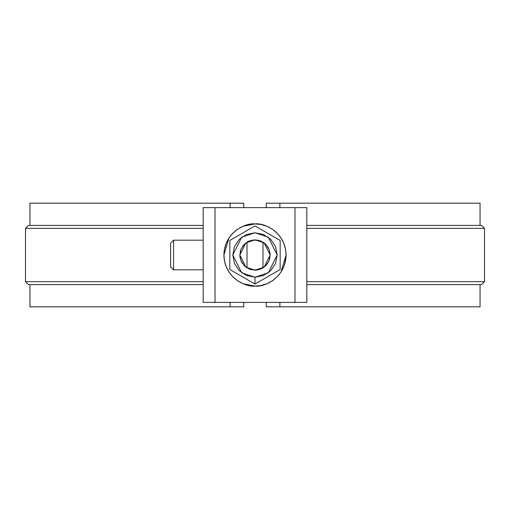 <?xml version="1.0" encoding="UTF-8"?>
<svg xmlns="http://www.w3.org/2000/svg" width="510" height="510" viewBox="0 0 510 510"><rect width="100%" height="100%" fill="white"/><g stroke="black" fill="none" stroke-linecap="round" stroke-linejoin="round"><path stroke-width="0.76" d="M30.288 203.178L243.748 203.178L243.748 207.621L243.748 203.178L230.125 203.178L230.125 207.621L230.125 203.178L29.943 203.178L29.943 225.388M230.125 302.379L230.125 306.822L243.748 306.822L243.748 302.379L243.748 306.822L230.125 306.822L230.125 302.379M479.712 203.178L266.252 203.178L266.252 207.621L266.252 203.178L279.875 203.178L279.875 207.621L279.875 203.178L480.057 203.178L480.057 225.388M479.712 306.822L266.252 306.822L266.252 302.379L266.252 306.822L279.875 306.822L279.875 302.379L279.875 306.822L480.057 306.822L480.057 284.612M29.943 284.612L29.943 306.822L230.125 306.822L30.288 306.822M203.178 228.346L25.5 228.346L203.178 228.346M203.178 281.654L25.5 281.654L203.178 281.654M29.006 225.388L203.178 225.388L28.464 225.388L25.5 228.346L25.5 281.654L28.464 284.612L203.178 284.612L29.006 284.612M480.994 225.388L306.822 225.388L481.536 225.388L484.5 228.346L306.822 228.346L484.5 228.346L484.5 281.654L306.822 281.654L484.5 281.654L481.536 284.612L306.822 284.612L480.994 284.612M294.978 207.621L215.022 207.621L215.022 302.379L294.978 302.379L294.978 207.621L203.178 207.621L203.178 302.379L203.178 207.621L215.022 207.621L215.022 302.379L203.178 302.379L306.822 302.379L294.978 302.379L294.978 207.621L306.822 207.621L306.822 302.379L306.822 207.621L294.978 207.621M258.047 224.056L255 223.909C264.097 222.66 285.67 231.986 286.091 255C285.67 278.014 264.097 287.34 255 286.091L248.931 285.498L243.098 283.726L237.724 280.851L233.013 276.987L229.149 272.276L226.274 266.902L224.502 261.069L223.909 255L224.502 248.931L226.274 243.098L229.149 237.724L233.013 233.013L237.724 229.149L243.098 226.274L248.931 224.502L255 223.909L261.069 224.502L266.902 226.274L272.276 229.149L276.987 233.013L280.851 237.724L283.726 243.098L285.498 248.931L286.091 255L285.498 261.069L283.726 266.902L280.851 272.276L276.987 276.987L272.276 280.851L266.902 283.726L261.069 285.498L255 286.091L261.069 285.498L255 286.091L243.397 283.847M284.752 264.027L286.091 255L285.498 248.931L286.091 254.681M284.752 245.973L285.434 248.625M282.425 240.344L283.598 242.798M279.034 235.276L280.678 237.462M274.724 230.966L276.758 232.79M269.656 227.575L266.902 226.274M264.027 225.248L266.602 226.153M251.953 224.056L248.931 224.502M245.973 225.248L243.098 226.274L255 223.909L260.757 224.445M240.344 227.575L242.798 226.402M235.276 230.966L237.462 229.322M230.966 235.276L232.777 233.255M227.575 240.344L226.274 243.098M225.248 245.973L224.502 248.931M224.056 251.953L223.909 255C224.33 231.986 245.903 222.66 255 223.909M224.056 258.047L223.909 255.319M225.248 264.027L224.566 261.375M227.581 269.656L226.402 267.202M230.966 274.724L229.322 272.538M235.276 279.034L233.242 277.21M240.344 282.425L243.098 283.726M245.973 284.752L248.931 285.498M264.027 284.752L261.375 285.434M269.656 282.419L267.202 283.598M274.724 279.034L272.538 280.678M279.034 274.724L277.223 276.745M282.425 269.656L283.726 266.902M247.006 242.097L247.006 267.903L247.006 242.097M262.994 267.903L262.994 242.097L262.994 267.903M272.002 228.964L266.909 226.281M255 286.091C245.903 287.34 224.33 278.014 223.909 255L228.971 237.991M237.998 281.035L243.091 283.719M281.029 272.008L286.091 255M280.168 269.535L280.168 240.465L255 225.936L229.831 240.465L229.831 269.535L255 284.064L280.168 269.535L280.168 240.465L255 225.936L229.831 240.465L229.831 269.535L255 284.064L255 277.21L246.502 275.521L239.298 270.702L234.479 263.498L232.79 255L234.479 246.502L239.298 239.298L246.502 234.479L255 232.79L263.498 234.479L270.702 239.298L275.521 246.502L277.21 255L275.521 263.498L270.702 270.702L263.498 275.521L255 277.21L241.676 272.767L232.79 255L241.676 237.233L255 232.79L268.324 237.233L277.21 255L268.324 272.767L255 277.21L255 284.064L280.168 269.535M255 239.821L264.103 242.856L270.179 255L264.103 267.144L255 270.179L245.897 267.144L239.821 255L245.897 242.856L255 239.821L249.192 240.981L244.271 244.271L240.981 249.192L239.821 255L240.981 260.808L244.271 265.729L249.192 269.019L255 270.179L260.808 269.019L265.729 265.729L269.019 260.808L270.179 255L269.019 249.192L265.729 244.271L260.808 240.981L255 239.821L260.808 240.981M263.434 242.377L265.729 244.271M267.623 246.566L269.019 249.192M269.886 252.036L270.179 255M269.886 257.964L269.019 260.808M267.623 263.434L265.729 265.729M263.434 267.623L260.808 269.019M257.964 269.886L255 270.179M252.036 269.886L249.192 269.019M246.566 267.623L244.271 265.729M242.377 263.434L240.981 260.808M240.114 257.964L239.821 255M240.114 252.036L240.981 249.192M242.377 246.566L244.271 244.271M246.566 242.377L249.192 240.981M170.601 243.155L170.601 266.845L170.601 243.155L173.566 240.191L173.566 269.809L173.566 240.191L203.178 240.191M251.659 240.191L258.34 240.191M170.601 266.845L173.566 269.809L203.178 269.809M251.653 269.809L258.347 269.809"/></g></svg>
